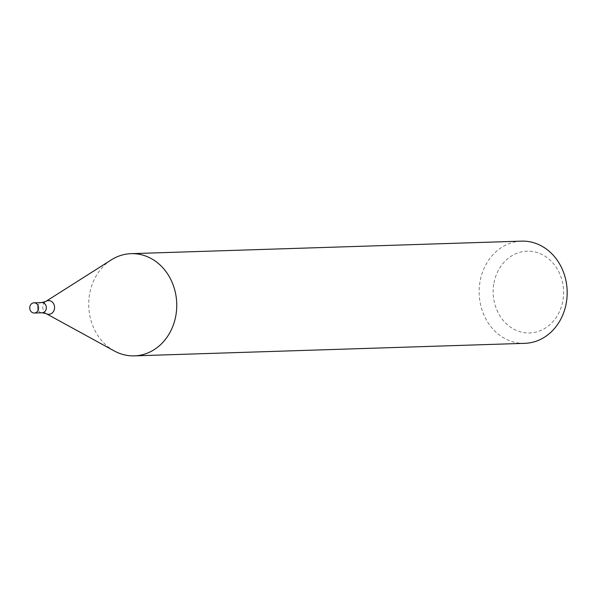 <?xml version="1.0" encoding="UTF-8"?>
<svg xmlns="http://www.w3.org/2000/svg" width="597" height="597" viewBox="0 0 597 597"><rect width="100%" height="100%" fill="white"/><g stroke="black" fill="none" stroke-linecap="round" stroke-linejoin="round"><path stroke-width="0.45" stroke-dasharray="2.98 2.24" d="M524.808 343.335A51.126 44.006 88.2 0 1 480.189 280.724A51.126 44.006 88.2 0 1 521.524 241.136M114.281 350.954A51.126 44.006 88.2 0 1 89.766 293.246A51.126 44.006 88.2 0 1 111.355 259.844M493.988 282.859A40.902 35.208 88.2 0 1 552.143 262.173A40.902 35.208 88.2 0 1 538.979 331.186A40.902 35.208 88.2 0 1 493.988 282.859M37.656 306.522A5.112 4.403 88.2 0 1 41.79 302.567A5.112 4.403 88.2 0 0 37.656 306.522A5.112 4.403 88.2 0 0 42.118 312.783A5.112 4.403 88.2 0 1 37.656 306.522M46.208 313.649A6.858 5.903 88.2 0 1 42.924 305.91A6.858 5.903 88.2 0 1 45.812 301.433"/><path stroke-width="0.9" d="M131.109 253.665L521.524 241.136A51.126 44.006 88.2 0 1 567.15 290.829A51.126 44.006 88.2 0 1 524.808 343.335L134.385 355.864A51.126 44.006 88.2 0 1 114.281 350.954L46.208 313.649A6.858 5.903 88.2 0 0 54.581 307.268A6.858 5.903 88.2 0 0 45.812 301.433L111.355 259.844A51.126 44.006 88.2 0 1 131.109 253.665A51.126 44.006 88.2 0 1 176.727 303.351A51.126 44.006 88.2 0 1 134.385 355.864M33.984 302.813A5.112 4.403 88.2 0 1 38.544 307.783A5.112 4.403 88.2 0 1 34.313 313.037A5.112 4.403 88.2 0 1 29.85 306.776A5.112 4.403 88.2 0 1 33.984 302.813L41.79 302.567A5.112 4.403 88.2 0 1 46.35 307.53A5.112 4.403 88.2 0 1 42.118 312.783L46.208 313.649M45.812 301.433L41.79 302.567A5.112 4.403 88.2 0 1 46.35 307.53A5.112 4.403 88.2 0 1 42.118 312.783L34.313 313.037"/></g></svg>

